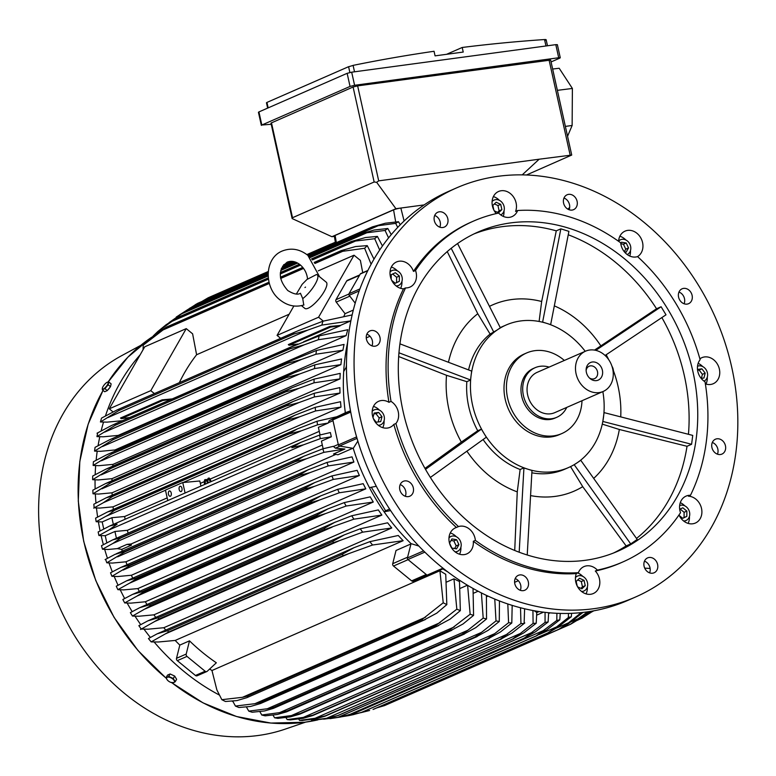 <?xml version="1.0" encoding="UTF-8"?>
<svg xmlns="http://www.w3.org/2000/svg" width="776" height="776" viewBox="0 0 776 776"><rect width="100%" height="100%" fill="white"/><g stroke="black" fill="none" stroke-linecap="round" stroke-linejoin="round"><path stroke-width="1.16" d="M300.487 293.25C297.751 295.025 293.512 294.114 287.76 290.515C278.089 279.37 277.895 269.912 287.168 262.152C291.407 260.493 295.724 261.366 300.147 264.791C304.473 268.506 306.947 273.288 307.577 279.156L316.53 274.51A16.917 4.957 129.3 0 1 317.229 274.83A16.917 4.957 129.3 0 1 314.59 285.141A16.917 4.957 129.3 0 1 302.747 298.624L300.438 293.28M303.755 305.017L302.747 298.624M317.229 274.83L326.25 282.202A16.917 4.957 129.3 0 1 322.001 294.967A16.917 4.957 129.3 0 1 308.15 308.227A16.917 4.957 129.3 0 1 304.832 308.392L301.476 305.647M293.861 305.996L277.061 335.397L280.65 338.336M362.731 272.696L360.384 260.406L354.021 255.207L318.567 317.229L277.061 335.397M354.021 255.207L318.267 270.853M154.385 393.587L150.796 390.648L186.25 328.626L192.613 333.825L196.6 354.739A191.478 158.886 66.4 0 0 179.324 382.675M196.6 354.739L289.157 314.231M186.25 328.626L144.743 346.785L109.28 408.816L113.024 411.881M150.796 390.648L109.28 408.816M318.567 317.229L323.32 321.118M359.734 274.927L347.367 280.349A2.027 1.688 66.4 0 0 346.678 280.98L335.979 299.691A2.027 1.688 66.4 0 0 336.241 302.097L345.039 313.688A191.478 158.886 66.4 0 0 343.787 316.598M353.293 310.08L345.039 313.688M355.185 303.154L349.181 295.307L359.152 290.951M367.873 270.446L360.733 273.569A1.358 1.125 66.4 0 0 360.277 273.996L349.006 293.706A1.358 1.125 66.4 0 0 349.181 295.307M347.629 342.361A191.478 158.886 66.4 0 0 347.105 344.893L347.444 344.282M347.386 344.98L347.105 344.893A191.478 158.886 66.4 0 0 343.69 371.529A191.478 158.886 66.4 0 0 345.339 412.745L350.5 410.805M369.997 336.27L366.262 337.899M346.164 367.329L346.445 365.089M346.445 366.873L343.69 371.529M678.971 292.057A8.119 6.742 -113.6 0 1 683.307 295.724A8.119 6.742 -113.6 0 1 684.102 303.765M644.478 561.155A8.119 6.742 -113.6 0 1 649.599 572.872M400.193 484.573A8.119 6.742 -113.6 0 1 404.529 488.24A8.119 6.742 -113.6 0 1 405.315 496.281M434.686 215.466A8.119 6.742 -113.6 0 1 439.817 227.184M635.466 597.054L627.852 600.391A223.284 185.28 -113.6 0 1 352.527 420.902A223.284 185.28 -113.6 0 1 448.829 191.284L456.433 187.947A223.284 185.28 -113.6 0 1 731.768 367.436A223.284 185.28 -113.6 0 1 635.466 597.054A223.284 185.28 -113.6 0 1 360.132 417.566A223.284 185.28 -113.6 0 1 456.433 187.947M563.977 198.025A8.119 6.742 -113.6 0 1 569.099 209.743M366.844 334.155A8.119 6.742 -113.6 0 1 372.509 343.846A8.119 6.742 -113.6 0 1 371.976 345.873M515.186 578.595A8.119 6.742 -113.6 0 1 520.318 590.313M712.319 442.465A8.119 6.742 -113.6 0 1 717.984 452.156A8.119 6.742 -113.6 0 1 717.441 454.183M679.766 300.099A8.119 6.742 -113.6 0 1 682.085 288.808A8.119 6.742 -113.6 0 1 690.921 292.397A8.119 6.742 -113.6 0 1 688.593 303.688A8.119 6.742 -113.6 0 1 679.766 300.099M646.65 558.429A8.119 6.742 -113.6 0 1 647.591 557.905A8.119 6.742 -113.6 0 1 656.738 562.057A8.119 6.742 -113.6 0 1 655.041 572.261A8.119 6.742 -113.6 0 1 654.1 572.785A8.119 6.742 -113.6 0 1 644.953 568.633A8.119 6.742 -113.6 0 1 646.65 558.429M412.134 484.913A8.119 6.742 -113.6 0 1 409.815 496.204A8.119 6.742 -113.6 0 1 400.988 492.615A8.119 6.742 -113.6 0 1 403.307 481.324A8.119 6.742 -113.6 0 1 412.134 484.913M445.249 226.573A8.119 6.742 -113.6 0 1 444.308 227.096A8.119 6.742 -113.6 0 1 435.161 222.945A8.119 6.742 -113.6 0 1 436.859 212.75A8.119 6.742 -113.6 0 1 437.8 212.226A8.119 6.742 -113.6 0 1 446.947 216.378A8.119 6.742 -113.6 0 1 445.249 226.573M569.371 209.83A8.119 6.742 -113.6 0 1 563.473 202.497A8.119 6.742 -113.6 0 1 567.091 194.786A8.119 6.742 -113.6 0 1 571.32 194.611A8.119 6.742 -113.6 0 1 577.218 201.944A8.119 6.742 -113.6 0 1 573.6 209.656A8.119 6.742 -113.6 0 1 569.371 209.83M380.124 340.519A8.119 6.742 -113.6 0 1 376.467 345.786A8.119 6.742 -113.6 0 1 369.201 344.137A8.119 6.742 -113.6 0 1 366.301 336.183A8.119 6.742 -113.6 0 1 369.958 330.915A8.119 6.742 -113.6 0 1 377.223 332.555A8.119 6.742 -113.6 0 1 380.124 340.519M522.529 575.171A8.119 6.742 -113.6 0 1 528.437 582.504A8.119 6.742 -113.6 0 1 524.809 590.226A8.119 6.742 -113.6 0 1 520.58 590.4A8.119 6.742 -113.6 0 1 514.682 583.067A8.119 6.742 -113.6 0 1 518.3 575.346A8.119 6.742 -113.6 0 1 522.529 575.171M711.776 444.493A8.119 6.742 -113.6 0 1 715.433 439.216A8.119 6.742 -113.6 0 1 722.698 440.865A8.119 6.742 -113.6 0 1 725.599 448.819A8.119 6.742 -113.6 0 1 721.942 454.096A8.119 6.742 -113.6 0 1 714.677 452.447A8.119 6.742 -113.6 0 1 711.776 444.493M618.569 241.287A14.21 11.795 -113.6 0 1 625.049 231.132A14.21 11.795 -113.6 0 1 636.95 233.295A14.21 11.795 -113.6 0 1 637.455 256.652M699.894 358.832A14.21 11.795 -113.6 0 1 701.853 357.688A14.21 11.795 -113.6 0 1 719.381 369.114A14.21 11.795 -113.6 0 1 713.251 383.722A14.21 11.795 -113.6 0 1 705.365 383.868M622.624 562.057L620.548 562.969A186.065 154.395 -113.6 0 1 595.308 571.029A14.21 11.795 -113.6 0 1 593.33 593.524A14.21 11.795 -113.6 0 1 590.682 594.27A14.21 11.795 -113.6 0 1 578.44 588.121A14.21 11.795 -113.6 0 1 576.316 573.59L578.392 572.678A14.21 11.795 -113.6 0 1 584.008 566.587A14.21 11.795 -113.6 0 1 586.656 565.85A14.21 11.795 -113.6 0 1 597.384 570.117A186.065 154.395 -113.6 0 0 622.624 562.057A186.065 154.395 -113.6 0 0 680.513 512.713A14.21 11.795 -113.6 0 1 681.25 500.52A14.21 11.795 -113.6 0 1 686.071 496.106A14.21 11.795 -113.6 0 1 690.485 495.282L688.409 496.184A14.21 11.795 -113.6 0 1 699.962 504.196A14.21 11.795 -113.6 0 1 700.214 518.63A14.21 11.795 -113.6 0 1 695.393 523.043A14.21 11.795 -113.6 0 1 678.99 514.973M576.316 573.59A186.065 154.395 -113.6 0 1 473.292 541.289A14.21 11.795 -113.6 0 1 466.851 553.88A14.21 11.795 -113.6 0 1 454.949 551.717A14.21 11.795 -113.6 0 1 448.945 538.641A14.21 11.795 -113.6 0 1 455.454 527.845A14.21 11.795 -113.6 0 1 456.404 527.486A186.065 154.395 -113.6 0 1 393.849 424.394A14.21 11.795 -113.6 0 1 390.047 427.324A14.21 11.795 -113.6 0 1 372.529 415.897A14.21 11.795 -113.6 0 1 378.649 401.289A14.21 11.795 -113.6 0 1 388.951 402.308A186.065 154.395 -113.6 0 1 403.491 288.817A14.21 11.795 -113.6 0 1 391.938 280.805A14.21 11.795 -113.6 0 1 391.686 266.381A14.21 11.795 -113.6 0 1 396.517 261.958A14.21 11.795 -113.6 0 1 413.462 271.387A186.065 154.395 -113.6 0 1 471.352 222.043L473.428 221.131A186.065 154.395 -113.6 0 1 498.667 213.07A14.21 11.795 -113.6 0 0 509.395 217.348A14.21 11.795 -113.6 0 0 512.044 216.611A14.21 11.795 -113.6 0 0 517.66 210.509A186.065 154.395 -113.6 0 1 620.684 242.81A14.21 11.795 -113.6 0 0 626.62 254.091A14.21 11.795 -113.6 0 0 637.571 256.613A186.065 154.395 -113.6 0 1 700.127 359.705A14.21 11.795 -113.6 0 0 697.808 371.394A14.21 11.795 -113.6 0 0 705.025 381.792A186.065 154.395 -113.6 0 1 690.485 495.282M496.252 213.604A14.21 11.795 -113.6 0 1 498.57 191.478A14.21 11.795 -113.6 0 1 501.218 190.741A14.21 11.795 -113.6 0 1 513.46 196.891A14.21 11.795 -113.6 0 1 515.584 211.421L517.66 210.509M625.844 239.978A14.21 11.795 66.4 0 0 624.496 238.746A14.21 11.795 66.4 0 0 619.869 236.234M702.649 366.534A14.21 11.795 66.4 0 0 698.148 363.343M688.118 523.393A14.21 11.795 66.4 0 0 689.428 516.457M684.781 505.865A14.21 11.795 66.4 0 0 680.29 502.664M586.055 593.873A14.21 11.795 66.4 0 0 587.364 586.937M582.727 576.345A14.21 11.795 66.4 0 0 577.771 572.96M597.384 570.117L595.308 571.029M459.576 554.219A14.21 11.795 66.4 0 0 460.886 547.293M456.249 536.691A14.21 11.795 66.4 0 0 454.901 535.45A14.21 11.795 66.4 0 0 450.274 532.947M456.404 527.486L458.48 526.574A14.21 11.795 -113.6 0 1 469.431 529.096A14.21 11.795 -113.6 0 1 475.368 540.387L473.292 541.289M382.772 427.663A14.21 11.795 66.4 0 0 384.081 420.738M388.951 402.308L391.026 401.396A14.21 11.795 -113.6 0 1 398.253 411.804A14.21 11.795 -113.6 0 1 395.925 423.492L393.849 424.394M413.462 271.387L415.538 270.475A14.21 11.795 -113.6 0 1 414.801 282.668A14.21 11.795 -113.6 0 1 409.98 287.091A14.21 11.795 -113.6 0 1 405.567 287.915L403.491 288.817M503.294 216.397A14.21 11.795 66.4 0 0 504.002 210.926M499.366 200.334A14.21 11.795 66.4 0 0 493.39 196.59M500.733 214.904A8.119 6.742 66.4 0 0 503.837 205.63A8.119 6.742 66.4 0 0 495.612 199.665A8.119 6.742 66.4 0 0 494.099 200.082A8.119 6.742 66.4 0 0 492.091 201.556M493.846 210.034L492.828 205.407L496.174 202.226L500.704 204.35L501.878 209.636L498.522 212.818L494.273 210.839M497.532 212.352L499.113 210.849L497.94 205.553L494.409 203.904M501.878 209.636L499.113 210.849M500.704 204.35L497.94 205.553M400.639 288.342A14.21 11.795 66.4 0 0 401.939 281.407M397.302 270.814A14.21 11.795 66.4 0 0 391.327 267.07M396.109 285.917A8.119 6.742 66.4 0 0 398.544 285.442A8.119 6.742 66.4 0 0 401.299 282.92A8.119 6.742 66.4 0 0 400.338 273.375A8.119 6.742 66.4 0 0 392.035 270.562A8.119 6.742 66.4 0 0 390.037 272.036M391.201 279.224L391.24 274.694L395.333 272.735L399.378 276.043L399.339 281.319L395.246 283.279L391.735 280.408M395.159 283.201L396.575 282.522L396.614 277.255L392.656 274.015M399.339 281.319L396.575 282.522M399.378 276.043L396.614 277.255M379.445 410.135A14.21 11.795 66.4 0 0 373.469 406.391M378.251 425.238A8.119 6.742 66.4 0 0 380.686 424.773A8.119 6.742 66.4 0 0 384.188 416.421A8.119 6.742 66.4 0 0 374.178 409.893A8.119 6.742 66.4 0 0 372.17 411.358M372.984 417.546L374.139 413.055L378.688 412.434L381.976 416.712L380.725 421.61L376.166 422.222L373.343 418.555M378.174 421.95L379.212 417.925L375.923 413.647L373.916 413.918M381.976 416.712L379.212 417.925M378.688 412.434L375.923 413.647M455.056 551.794A8.119 6.742 66.4 0 0 457.491 551.329A8.119 6.742 66.4 0 0 461.206 545.15A8.119 6.742 66.4 0 0 457.782 537.681A8.119 6.742 66.4 0 0 450.982 536.449A8.119 6.742 66.4 0 0 448.974 537.913M458.936 544.665L456.55 548.845L451.845 548.06L449.537 543.113L451.923 538.932L456.618 539.708L458.936 544.665L456.172 545.877L453.853 540.92L451.05 540.455M456.618 539.708L453.853 540.92M454.649 548.525L456.172 545.877M581.534 591.448A8.119 6.742 66.4 0 0 582.456 591.399A8.119 6.742 66.4 0 0 583.969 590.972A8.119 6.742 66.4 0 0 587.219 581.719A8.119 6.742 66.4 0 0 578.974 575.676A8.119 6.742 66.4 0 0 577.46 576.102A8.119 6.742 66.4 0 0 575.452 577.567M577.208 586.045L576.18 581.418L579.536 578.246L584.066 580.361L585.24 585.657L581.884 588.829L577.635 586.85M584.066 580.361L581.302 581.573L577.771 579.924M580.885 588.363L582.475 586.86L581.302 581.573M585.24 585.657L582.475 586.86M683.588 520.968A8.119 6.742 66.4 0 0 686.033 520.492A8.119 6.742 66.4 0 0 688.787 517.97A8.119 6.742 66.4 0 0 687.875 508.493A8.119 6.742 66.4 0 0 679.65 505.564M679.689 509.289L682.822 507.785L686.867 511.093L686.818 516.37L682.735 518.329L679.213 515.458M682.637 518.261L684.054 517.582L684.102 512.305L680.145 509.066M686.818 516.37L684.054 517.582M686.867 511.093L684.102 512.305M705.985 384.062A14.21 11.795 66.4 0 0 707.285 377.136M704.016 381.113A8.119 6.742 66.4 0 0 707.392 372.82A8.119 6.742 66.4 0 0 697.508 366.243M697.488 369.434L701.892 368.842L705.19 373.12L703.929 378.009L701.174 378.378M701.378 378.358L702.416 374.333L699.127 370.055L697.595 370.259M705.19 373.12L702.416 374.333M701.892 368.842L699.127 370.055M629.773 256.051A14.21 11.795 66.4 0 0 630.481 250.58M627.212 254.557A8.119 6.742 66.4 0 0 630.81 248.359A8.119 6.742 66.4 0 0 627.377 240.977A8.119 6.742 66.4 0 0 620.577 239.736A8.119 6.742 66.4 0 0 618.569 241.21M620.761 243.538L621.518 242.219L626.222 242.995L628.531 247.951L626.145 252.132L624.379 251.841M624.292 251.734L625.766 249.164L623.448 244.207L620.8 243.771M628.531 247.951L625.766 249.164M626.222 242.995L623.448 244.207M415.538 270.475A186.065 154.395 -113.6 0 1 473.428 221.131M391.026 401.396A186.065 154.395 -113.6 0 1 405.567 287.915M458.48 526.574A186.065 154.395 -113.6 0 1 395.925 423.492M578.392 572.678A186.065 154.395 -113.6 0 1 475.368 540.387M403.035 411.154A174.231 144.569 -113.6 0 1 478.181 231.985A174.231 144.569 -113.6 0 1 693.017 372.034A174.231 144.569 -113.6 0 1 617.871 551.212A174.231 144.569 -113.6 0 1 403.035 411.154M602.855 391.608A77.813 64.563 -113.6 0 1 603.515 417.051A77.813 64.563 -113.6 0 1 577.509 462.545L580.768 460.294L637.212 539.427L630.713 543.928L626.125 545.926A174.231 144.569 -113.6 0 1 613.515 553.016M602.816 421.475L604.087 412.609L692.735 435.404L691.6 444.279L687.022 446.287A174.231 144.569 -113.6 0 1 636.514 538.447M661.86 317.588A174.231 144.569 -113.6 0 1 684.374 375.817A174.231 144.569 -113.6 0 1 688.448 434.298M613.418 370.695A101.656 84.351 -113.6 0 1 618.094 386.545A101.656 84.351 -113.6 0 1 620.732 416.887M424.976 468.394L461.322 442.077A101.656 84.351 -113.6 0 1 448.906 409.369A101.656 84.351 -113.6 0 1 446.52 375.303L398.67 356.524M574.133 464.698L577.509 462.545A77.813 64.563 -113.6 0 1 568.498 467.569A77.813 64.563 -113.6 0 1 554.006 471.624A77.813 64.563 -113.6 0 1 527.952 469.228A77.813 64.563 -113.6 0 1 483.865 433.183A77.813 64.563 -113.6 0 1 472.545 405.024A77.813 64.563 -113.6 0 1 471.09 375.526L470.586 380.027L466.832 381.676L446.52 375.303M461.322 442.077L477.715 430.748L481.469 429.109L483.865 433.183L481.421 429.157L425.51 469.344M466.832 381.676A77.813 64.563 66.4 0 0 468.743 406.692A77.813 64.563 66.4 0 0 477.715 430.748M398.942 352.779L470.518 379.968L471.09 375.526A77.813 64.563 -113.6 0 1 497.096 330.033A77.813 64.563 -113.6 0 1 506.107 325.008A77.813 64.563 -113.6 0 1 520.599 320.954A77.813 64.563 -113.6 0 1 546.653 323.35A77.813 64.563 -113.6 0 1 585.23 351.315M581.99 400.736A43.98 36.491 -113.6 0 1 561.853 433.551L559.428 434.608A43.98 36.491 -113.6 0 1 551.241 436.898A43.98 36.491 -113.6 0 1 505.195 399.262A43.98 36.491 -113.6 0 1 524.169 354.031L526.594 352.973A43.98 36.491 -113.6 0 1 564.356 360.442M561.853 433.551A43.98 36.491 -113.6 0 1 507.62 398.195A43.98 36.491 -113.6 0 1 526.594 352.973M535.101 367.708L533.374 368.464A27.063 22.455 66.4 0 0 522.529 399.32A27.063 22.455 66.4 0 0 550.029 419.467A27.063 22.455 66.4 0 0 555.073 418.051L556.799 417.294A27.063 22.455 -113.6 0 1 551.755 418.71A27.063 22.455 -113.6 0 1 524.256 398.563A27.063 22.455 -113.6 0 1 535.101 367.708A27.063 22.455 -113.6 0 1 540.144 366.301A27.063 22.455 -113.6 0 1 549.127 367.106M566.761 407.4A27.063 22.455 -113.6 0 1 556.799 417.294M603.195 391.453L554.762 412.648A21.99 18.246 -113.6 0 1 550.669 413.792A21.99 18.246 -113.6 0 1 528.32 397.428A21.99 18.246 -113.6 0 1 537.137 372.354L585.56 351.169A21.99 18.246 -113.6 0 1 589.663 350.024A21.99 18.246 -113.6 0 1 612.012 366.388A21.99 18.246 -113.6 0 1 603.195 391.453A21.99 18.246 -113.6 0 1 599.101 392.598A21.99 18.246 -113.6 0 1 576.752 376.234A21.99 18.246 -113.6 0 1 585.56 351.169M596.443 380.609A9.613 7.973 -113.6 0 1 590.09 378.572A9.613 7.973 -113.6 0 1 586.132 369.541A9.613 7.973 -113.6 0 1 592.321 362.004A9.613 7.973 -113.6 0 1 602.38 370.23A9.613 7.973 -113.6 0 1 596.443 380.609M586.132 370.433A6.771 5.616 -113.6 0 1 589.149 366.214A6.771 5.616 -113.6 0 1 590.41 365.865A6.771 5.616 -113.6 0 1 597.287 370.899A6.771 5.616 -113.6 0 1 594.571 378.61A6.771 5.616 -113.6 0 1 593.32 378.96A6.771 5.616 -113.6 0 1 589.43 377.97M611.973 366.282A6.092 3.308 82.3 0 1 613.205 369.298A6.092 3.308 82.3 0 1 613.273 373.625M483.099 439.536A77.813 64.563 66.4 0 0 520.133 469.499L523.887 467.85L527.952 469.228L523.926 467.967L519.183 552.202M483.865 433.183L486.319 437.218L483.865 433.183M514.721 550.446L517.262 491.877L520.133 469.499M517.262 491.877A101.656 84.351 -113.6 0 1 466.91 451.176M527.952 469.228L531.987 470.489L527.952 469.228M531.851 472.807A77.813 64.563 66.4 0 0 564.695 469.238L568.498 467.569M626.125 545.926L582.718 486.668L570.554 466.618M582.718 486.668A101.656 84.351 -113.6 0 1 530.571 495.592M687.022 446.287L619.335 429.487L602.273 424.132M619.335 429.487A101.656 84.351 -113.6 0 1 593.688 478.414M606.182 354.748A101.656 84.351 -113.6 0 1 608.743 359.734M594.503 350.102L656.535 308.761L661.113 306.753L666.002 314.813L605.086 355.476M554.345 305.87A101.656 84.351 -113.6 0 1 600.779 345.766M550.63 324.727L568.915 231.374L560.854 228.842L542.618 322.079L550.679 324.61M500.345 327.782L497.096 330.033L500.345 327.782L457.568 243.528M506.107 325.008L502.305 326.667A77.813 64.563 66.4 0 0 500.258 327.618M539.107 321.468L541.667 301.505L556.276 230.85L560.854 228.842M489.472 306.365A101.656 84.351 -113.6 0 1 541.667 301.505M471.653 371.093L471.09 375.526L471.653 371.093L399.931 343.846M451.195 248.281L493.837 332.274L497.096 330.033L490.112 334.068A77.813 64.563 66.4 0 0 468.568 369.919M490.112 334.068L477.774 313.737L447.238 251.579M448.46 362.276A101.656 84.351 -113.6 0 1 477.774 313.737M430.379 477.434L486.319 437.218M527.224 554.966L531.987 470.489M574.259 464.795L630.713 543.928M602.952 421.484L691.6 444.279M661.113 306.753L595.784 350.354M568.255 234.788A174.231 144.569 -113.6 0 1 656.535 308.761M473.894 233.954A174.231 144.569 -113.6 0 1 556.276 230.85M567.848 209.151L569.671 207.444M357.843 441.088L353.235 448.353A191.478 158.886 66.4 0 0 369.425 487.609L376.321 486.271M389.61 509.027L385.604 510.773L371.345 487.279M390.609 510.55L384.11 511.811L385.604 510.773M518.339 580.7L514.604 582.34M650.123 568.459L644.71 568.129M522.19 174.901L539.174 159.206L571.718 155.054L526.419 175.017M567.557 136.295L572.135 125.469L572.387 88.454L559.186 68.249L552.638 69.025M572.387 88.454L557.372 90.346M572.135 125.469L565.365 126.41M271.231 124.276L261.832 125.023L350.044 86.427L354.593 85.282L558.701 57.754L560.272 57.773L559.787 58.132L551.067 61.944M571.718 155.054L550.659 60.072L357.639 85.874L353.09 87.009L270.97 123.083L292.135 218.56L292.513 217.716L374.148 181.991L376.67 182.321L395.915 208.715L331.915 236.719L292.135 218.56M560.272 57.773L557.372 44.678L555.8 44.649L351.683 72.187L347.144 73.322L258.932 111.919L258.437 112.278L261.347 125.373M545.965 45.978L544.539 39.547A2029.841 1684.357 66.4 0 0 462.205 47.472L463.224 52.06L435.074 55.862L434.056 51.274A2029.841 1684.357 66.4 0 0 353.09 65.378L354.516 71.799M462.205 47.472L446.607 54.301M545.276 40.265C546.721 39.654 546.285 39.43 543.957 39.605M353.594 65.281L348.308 66.833M349.879 72.507L348.589 66.697L266.954 102.422L266.459 102.742L267.642 108.106M376.67 182.321L378.698 180.856L539.174 159.206M331.915 236.719L334.388 236.389M335.494 243.014L334.33 236.011A5.413 0.698 -12.5 0 1 335.106 235.448L393.568 209.869A5.413 0.698 -12.5 0 1 400.843 208.046L395.915 208.715M404.102 220.985L400.843 208.046L424.123 204.912M353.235 448.353L339.481 446.045L357.028 438.362M345.339 412.745L333.379 418.526A1.358 1.125 66.4 0 0 332.826 419.903L338.365 444.89A1.358 1.125 66.4 0 0 339.481 446.045M352.77 448.276L337.938 454.765L333.525 453.999L344.884 449.032L335.339 448.159L333.37 446.336L322.884 448.809A216.514 179.663 -113.6 0 0 323.873 452.34L306.471 458.742L112.83 543.472L102.481 549.224L107.98 549.486L117.322 548.613L127.012 544.374L131.066 543.995L335.814 454.397M320.081 434.958L318.383 427.334L328.2 423.036L329.237 420.65L333.03 418.827M336.803 416.751L339.471 415.587M328.2 423.036L317.568 424.841A216.514 179.663 -113.6 0 1 316.986 421.261L337.24 416.663M317.568 424.841L301.33 430.806L289.128 433.92A222.266 184.436 -113.6 0 1 289.089 433.706L297.489 428.847L316.986 421.261M114.402 510.162A222.266 184.436 66.4 0 0 114.431 510.365L108.524 514.837L96.175 521.724A216.514 179.663 66.4 0 1 95.593 518.145L107.534 511.966L114.402 510.162L289.089 433.706M289.128 433.92L114.431 510.365M182.418 479.248A1.688 1.406 66.4 0 0 182.05 479.364L107.534 511.966M164.754 486.93L182.05 479.364M167.781 500.578L165.453 490.083L182.748 482.517A1.688 1.406 66.4 0 0 183.136 482.526L199.801 480.975L200.935 486.077M301.33 430.806L183.136 482.526M165.492 490.248L105.769 516.389M182.748 482.517L185.076 493.012M171.224 493.012A2.706 1.474 82.3 0 1 170.206 496.3A2.706 1.474 82.3 0 1 168.46 494.225A2.706 1.474 82.3 0 1 169.478 490.936A2.706 1.474 82.3 0 1 171.224 493.012M181.953 488.317A2.706 1.474 82.3 0 1 180.924 491.606A2.706 1.474 82.3 0 1 179.178 489.53A2.706 1.474 82.3 0 1 180.207 486.242A2.706 1.474 82.3 0 1 181.953 488.317M320.333 438.644L303.542 444.813L291.795 447.733L300.69 442.417L319.547 435.094L330.382 432.533L331.323 436.781L320.333 438.644A216.514 179.663 -113.6 0 1 319.935 436.869A216.514 179.663 -113.6 0 1 319.547 435.094M98.94 535.527A216.514 179.663 66.4 0 1 98.542 533.752A216.514 179.663 66.4 0 1 98.154 531.977L109.668 526.012L117.108 524.178L108.902 529.989L98.94 535.527L105.235 535.712L114.926 531.473L127.409 530.309A191.478 158.886 66.4 0 0 128.098 533.151M303.542 444.813L108.902 529.989M323.136 448.751L321.439 441.098L331.323 436.781M113.354 524.401L111.87 517.699L124.635 516.515A191.478 158.886 66.4 0 0 125.111 519.251M124.635 516.515L167.179 497.891M200.334 483.38L204.36 481.624M205.339 481.198L206.785 480.567M207.658 480.179L209.161 479.519M210.044 479.141L319.275 431.34M127.409 530.309L322.312 445.026M116.429 538.263L114.926 531.473M344.884 449.032L323.873 452.34M306.51 458.723L295.278 461.642A222.266 184.436 -113.6 0 1 295.22 461.439L303.862 456.24L322.884 448.809M295.22 461.439L120.532 537.884A222.266 184.436 66.4 0 0 120.59 538.088L112.83 543.472M295.278 461.642L120.59 538.088M102.481 549.224A216.514 179.663 66.4 0 1 101.491 545.693L112.598 539.931L120.532 537.884M369.425 487.609A191.478 158.886 66.4 0 0 384.11 511.811A191.478 158.886 66.4 0 0 411.057 543.637L418.894 546.062M442.863 568.915A191.478 158.886 66.4 0 0 448.218 572.203M411.057 543.637L407.41 557.963A1.358 1.125 66.4 0 0 407.933 559.525L427.033 575.142A1.358 1.125 66.4 0 0 428.168 575.346L443.562 568.614M410.989 543.928L396.022 550.475L392.714 563.696A2.027 1.688 66.4 0 0 393.51 566.034L411.639 580.865A2.027 1.688 66.4 0 0 413.346 581.175L427.072 575.162M311.263 719.575L311.709 720.293L326.618 718.275L520.25 633.536L533.102 623.409A216.514 179.663 -113.6 0 0 536.206 623.235L536.769 612.633L534.761 610.828M533.102 623.409L532.928 610.499M536.206 623.235L524.033 632.731L512.548 639.123A222.266 184.436 -113.6 0 1 512.364 639.133L520.298 633.507M326.618 718.275L337.676 715.588L512.364 639.133M337.676 715.588A222.266 184.436 66.4 0 0 337.861 715.569L328.461 718.314L313.844 720.177A216.514 179.663 66.4 0 1 311.709 720.293M512.548 639.123L337.861 715.569M543.549 612.148L536.72 615.135M550.155 612.836L548.632 613.506M548.651 612.7L548.118 621.974A216.514 179.663 -113.6 0 1 546.585 622.187A216.514 179.663 -113.6 0 1 545.062 622.381L545.062 612.322M548.118 621.974L535.498 631.78L524.469 637.969L545.062 622.381M532.675 632.159L338.035 717.334L349.695 714.502L525.187 637.707M323.611 719.177L338.035 717.334M349.782 714.415L340.848 716.956L329.994 718.673M560.262 613.399L559.816 619.811A216.514 179.663 -113.6 0 1 556.809 620.451L556.906 613.283M546.75 629.937L536.381 635.893A222.266 184.436 -113.6 0 1 536.197 635.932L556.809 620.451M559.816 619.811L546.721 629.966M536.197 635.932L361.509 712.387A222.266 184.436 66.4 0 0 361.684 712.349L536.691 635.767L361.645 712.378L353.08 714.696M544.868 629.918L349.297 715.501L361.509 712.387M341.983 716.714L349.297 715.501M379.668 250.008L374.701 238.707A216.514 179.663 -113.6 0 1 377.388 236.418L382.461 245.963M374.701 238.707L355.534 241.035L350.345 242.316A222.266 184.436 -113.6 0 1 351.334 241.501L365.506 237.524L377.388 236.418M350.345 242.316L311.777 259.194M299.74 264.47L280.349 272.948M268.302 278.225L175.657 318.761L157.819 331.517L153.289 335.901M351.334 241.501L311.535 258.912M299.41 264.218L280.388 272.551M268.263 277.856L176.637 317.947A222.266 184.436 66.4 0 0 175.657 318.761M157.819 331.517L166.006 324.824L176.637 317.947M355.534 241.035L312.379 259.921M300.525 265.111L280.281 273.967M268.428 279.156L170.351 322.069M388.563 237.863L385.061 230.443A216.514 179.663 -113.6 0 1 387.806 228.493L391.25 234.594M385.061 230.443L366.854 232.761L360.869 234.245A222.266 184.436 -113.6 0 1 361.761 233.615L374.061 230.036L387.806 228.493M360.869 234.245L309.43 256.749M296.384 262.463L281.145 269.126M268.098 274.84L186.172 310.691L169.11 322.564M361.761 233.615L309.265 256.594M296.122 262.346L281.242 268.855M268.098 274.607L187.064 310.06A222.266 184.436 66.4 0 0 186.172 310.691M176.239 317.074L187.064 310.06M366.854 232.761L310.245 257.535M297.606 263.064L280.767 270.436M268.127 275.965L179.886 314.581M397.71 227.378L395.682 223.362A216.514 179.663 -113.6 0 1 398.476 221.713L400.28 224.72M308.732 256.099L378.339 225.641L371.655 227.31A222.266 184.436 -113.6 0 1 372.441 226.854L385.371 223.226L398.476 221.713M395.77 223.362L377.97 225.729M371.655 227.31L307.742 255.275M293.444 261.531L282.454 266.343M268.156 272.599L196.968 303.755L186.676 310.284M372.441 226.854L307.655 255.197M293.27 261.502L282.551 266.187M268.166 272.483L197.744 303.3A222.266 184.436 66.4 0 0 196.968 303.755M195.164 304.793L197.744 303.3M295.239 262.007L281.591 267.972M268.098 273.88L189.761 308.159M329.849 245.488A1.688 1.406 -113.6 0 1 330.285 244.372A222.266 184.436 -113.6 0 1 330.935 244.052A1.688 1.406 -113.6 0 1 332.138 244.489M330.935 244.052L306.869 254.586M291.485 261.318L283.638 264.761M208.007 297.877L268.244 271.513L208.657 297.567A222.266 184.436 66.4 0 0 208.007 297.877L201.886 301.486M330.285 244.372L306.889 254.606M291.543 261.328L283.599 264.8M335.358 242.209L331.158 244.042M371.112 264.199L364.633 248.281A216.514 179.663 -113.6 0 1 367.252 245.623L373.983 259.106M364.633 248.281L340.121 251.657A222.266 184.436 -113.6 0 1 341.168 250.619L355.544 246.555L367.252 245.623M340.121 251.657L314.513 262.86M303.125 267.846L280.524 277.73M269.146 282.716L165.434 328.102L143.24 345.165L143.065 349.714M341.168 250.619L314.212 262.414M302.785 267.419L280.446 277.197M269.01 282.192L166.481 327.065A222.266 184.436 66.4 0 0 165.434 328.102M143.24 345.165A216.514 179.663 66.4 0 1 145.859 342.507L155.656 334.029L166.481 327.065M344.36 250.59L314.901 263.491M303.571 268.438L280.66 278.468M269.34 283.424L161.204 330.751M329.819 326.434L330.586 327.065L289.079 345.223L288.313 344.602L329.819 326.434L340.325 325.454L350.704 320.915L321.827 325.095L307.791 330.101L293.415 334.165L118.728 410.611L100.434 421.979A216.514 179.663 66.4 0 1 101.549 418.099L117.312 409.815L298.702 330.489L322.942 321.215L352.129 314.92M293.415 334.165A222.266 184.436 -113.6 0 1 293.842 332.623M119.155 409.068A222.266 184.436 66.4 0 0 118.728 410.611M307.791 330.101L107.893 417.575M321.827 325.095A216.514 179.663 -113.6 0 1 322.942 321.215M350.704 320.915A191.478 158.886 -113.6 0 1 351.024 320.032M100.434 421.979L107.059 422.134L122.443 420.699M162.048 399.853L162.814 400.484L121.308 418.642L120.532 418.022L162.048 399.853L172.253 398.903M121.308 418.642L129.737 417.507M162.814 400.484L171.254 399.339M289.079 345.223L297.877 344.04M330.586 327.065L340.208 325.765L303.571 341.799M113.053 506.844L341.013 407.08L315.589 410.94L299.846 416.712L287.217 420.01A222.266 184.436 -113.6 0 1 287.168 419.583L294.996 415.189L106.205 497.804L93.818 504.216A216.514 179.663 66.4 0 0 94.197 507.824L99.677 508.086L113.053 506.844A191.478 158.886 66.4 0 0 113.335 509.434M290.001 348.793L115.314 425.248L96.942 436.607L103.218 436.801L118.165 435.414L346.135 335.649A191.478 158.886 -113.6 0 1 347.813 329.693L319.14 335.911A216.514 179.663 -113.6 0 0 318.335 339.723L304.182 344.816L290.001 348.793A222.266 184.436 -113.6 0 1 290.282 347.405L319.14 335.911M118.165 435.414A191.478 158.886 66.4 0 0 117.991 436.102M287.644 363.284L112.957 439.73L94.546 451.099L100.55 451.312L114.964 449.973L342.924 350.219A191.478 158.886 -113.6 0 1 344.049 344.428L316.462 350.451A216.514 179.663 -113.6 0 0 315.939 354.215L301.583 359.404L287.644 363.284A222.266 184.436 -113.6 0 1 287.809 362.062L316.462 350.451M114.964 449.973A191.478 158.886 66.4 0 0 114.732 451.273M286.247 377.64L111.56 454.086L93.139 465.454L98.94 465.687L112.947 464.387L340.906 364.633A191.478 158.886 -113.6 0 1 341.566 358.978L314.804 364.856A216.514 179.663 -113.6 0 0 314.532 368.571L299.924 373.877L286.247 377.64A222.266 184.436 -113.6 0 1 286.325 376.602L294.24 372.771M112.947 464.387A191.478 158.886 66.4 0 0 112.772 466.153M285.743 391.87L111.055 468.326L92.645 479.694L98.3 479.937L112.006 478.666L339.966 378.901A191.478 158.886 -113.6 0 1 340.218 373.372L314.076 379.134A216.514 179.663 -113.6 0 0 314.037 382.81L299.109 388.252L285.743 391.87A222.266 184.436 -113.6 0 1 285.752 391.036L292.203 387.631L314.076 379.134M112.006 478.666A191.478 158.886 66.4 0 0 111.957 480.78M286.082 405.993L111.385 482.449L93.013 493.808L98.562 494.07L112.054 492.808L340.024 393.054A191.478 158.886 -113.6 0 1 339.888 387.612L314.231 393.286A216.514 179.663 -113.6 0 0 314.406 396.934L299.09 402.521L286.082 405.993A222.266 184.436 -113.6 0 1 286.043 405.363L293.231 401.444L314.231 393.286M112.054 492.808A191.478 158.886 66.4 0 0 112.161 495.195M341.013 407.08A191.478 158.886 -113.6 0 1 340.528 401.716L315.201 407.332A216.514 179.663 -113.6 0 0 315.589 410.94M294.996 415.189L315.201 407.332M287.217 420.01L112.52 496.456L103.431 502.664L299.846 416.712M106.205 497.804L112.481 496.039L287.168 419.583M103.887 502.421L93.692 508.125M340.024 393.054L314.406 396.934M93.013 493.808A216.514 179.663 66.4 0 1 92.839 490.17L105.701 483.516L111.356 481.809L286.043 405.363M111.356 481.809A222.266 184.436 66.4 0 0 111.385 482.449M299.09 402.521L101.918 488.812M339.966 378.901L314.037 382.81M92.645 479.694A216.514 179.663 66.4 0 1 92.693 476.018L106.05 469.092L111.065 467.482L285.752 391.036M111.065 467.482A222.266 184.436 66.4 0 0 111.055 468.326M299.109 388.252L101.239 474.844M340.906 364.633L314.532 368.571M293.823 372.936L314.92 364.817M105.662 455.299L286.325 376.602M111.628 453.048A222.266 184.436 66.4 0 0 111.56 454.086M93.411 461.739A216.514 179.663 66.4 0 0 93.139 465.454M93.362 461.769L105.953 455.153M299.924 373.877L101.433 460.74M342.924 350.219L315.939 354.215M94.546 451.099A216.514 179.663 66.4 0 1 95.07 447.335L109.542 439.798L287.809 362.062M113.112 438.508A222.266 184.436 66.4 0 0 112.957 439.73M301.583 359.404L102.548 446.501M346.135 335.649L318.335 339.723M111.104 425.714L290.282 347.405M115.585 423.851A222.266 184.436 66.4 0 0 115.314 425.248M97.747 432.795A216.514 179.663 66.4 0 0 96.942 436.607M97.01 433.231L111.521 425.51M304.182 344.816L104.673 432.125M96.175 521.724L102.18 521.938L111.87 517.699M210.15 482.041A5.073 2.755 82.3 0 0 210.131 481.954A5.073 2.755 82.3 0 0 208.036 478.346L209.18 478.045A5.752 3.123 82.3 0 1 211.024 481.654M204.612 484.457A5.752 3.123 -97.7 0 1 204.592 484.379A5.752 3.123 -97.7 0 1 204.651 479.83L205.756 479.539A5.073 2.755 -97.7 0 0 205.485 484.079M210.5 481.886A5.752 3.123 -97.7 0 0 210.48 481.799A5.752 3.123 -97.7 0 0 208.599 478.103M204.961 484.311A5.073 2.755 82.3 0 1 204.942 484.224A5.073 2.755 82.3 0 1 205.213 479.587M102.18 521.938L103.742 528.97M105.235 535.712L106.816 542.831M131.066 543.995A191.478 158.886 66.4 0 0 131.416 545.14L127.012 544.374M117.322 548.613L121.735 549.379A191.478 158.886 66.4 0 0 122.278 551.135M131.416 545.14L121.735 549.379M299.41 475.038L124.723 551.484A222.266 184.436 66.4 0 0 124.858 551.901L106.807 562.813L112.384 563.066L125.935 561.805L353.904 462.04A191.478 158.886 -113.6 0 1 352.052 456.86L327.006 462.428A216.514 179.663 -113.6 0 0 328.2 465.93L310.109 472.584L299.555 475.455A222.266 184.436 -113.6 0 1 299.41 475.038L307.791 469.975L327.006 462.428M125.935 561.805A191.478 158.886 66.4 0 0 127.041 564.724M304.376 488.54L129.689 564.986A222.266 184.436 66.4 0 0 129.931 565.588L111.928 576.296L117.622 576.539L131.406 575.258L359.375 475.494A191.478 158.886 -113.6 0 1 357.154 470.334L331.915 475.93A216.514 179.663 -113.6 0 0 333.321 479.413L314.474 486.339L304.619 489.142A222.266 184.436 -113.6 0 1 304.376 488.54L314.649 482.623L331.915 475.93M131.406 575.258A191.478 158.886 66.4 0 0 132.715 578.149M365.806 488.822A191.478 158.886 -113.6 0 1 363.197 483.671L337.647 489.326A216.514 179.663 -113.6 0 0 339.277 492.779L319.576 500.025L129.563 583.174L117.884 589.663L123.733 589.896L137.847 588.586L365.806 488.822L339.277 492.779M137.847 588.586A191.478 158.886 66.4 0 0 139.35 591.419M373.285 502.023A191.478 158.886 -113.6 0 1 370.23 496.873L344.243 502.605A216.514 179.663 -113.6 0 0 346.106 506.039L373.285 502.023L145.316 601.778A191.478 158.886 66.4 0 0 147.004 604.504M324.242 528.359L149.555 604.805A222.266 184.436 66.4 0 0 150.234 605.92L132.473 616.057L138.817 616.241L153.92 614.835L381.889 515.07A191.478 158.886 -113.6 0 1 378.329 509.919L351.751 515.759A216.514 179.663 -113.6 0 0 353.866 519.173L324.921 529.475A222.266 184.436 -113.6 0 1 324.242 528.359L334.495 522.471L351.751 515.759M153.92 614.835A191.478 158.886 66.4 0 0 155.763 617.395M344.321 534.877L147.838 620.868L138.856 625.669A216.514 179.663 66.4 0 0 141.261 629.055L147.954 629.2L163.804 627.726L391.764 527.971A191.478 158.886 -113.6 0 1 387.622 522.801L360.248 528.786A216.514 179.663 -113.6 0 0 362.644 532.171L339.713 540.542L154.531 621.576L158.867 619.073A222.266 184.436 66.4 0 1 158.003 617.832L332.7 541.386L344.321 534.877L360.248 528.786M163.804 627.726A191.478 158.886 66.4 0 0 165.763 630.073M342.216 554.277L167.519 630.723A222.266 184.436 66.4 0 0 168.586 632.062L151.174 641.898L158.333 642.004L175.172 640.442L403.142 540.678A191.478 158.886 -113.6 0 1 398.272 535.479L369.842 541.658A216.514 179.663 -113.6 0 0 372.558 545.014L343.283 555.616A222.266 184.436 -113.6 0 1 342.216 554.277L354.099 547.652L369.842 541.658M175.172 640.442A191.478 158.886 66.4 0 0 179.819 645.089L189.499 640.85A191.478 158.886 66.4 0 0 216.339 662.791L207.231 671.269A2.027 1.688 -113.6 0 1 205.126 671.24L186.997 656.409A2.027 1.688 -113.6 0 1 186.201 654.071L189.499 640.85M209.646 669.028A191.478 158.886 66.4 0 0 211.964 670.512L216.853 689.854L221.839 699.68A216.514 179.663 66.4 0 0 225.438 701.494L236.922 700.592L246.846 697.673L423.162 620.46A222.266 184.436 -113.6 0 1 421.727 619.762L443.222 602.797L439.924 570.758L211.964 670.512M443.222 602.797A216.514 179.663 -113.6 0 0 446.83 604.611L445.744 574.298A191.478 158.886 -113.6 0 1 439.924 570.758M460.343 610.625L450.109 619.132L436.655 626.387A222.266 184.436 -113.6 0 1 435.375 625.873L456.831 609.179A216.514 179.663 -113.6 0 0 460.343 610.625L459.489 581.554A191.478 158.886 -113.6 0 1 453.96 578.818L446.569 582.048M467.462 585.201L460.207 588.383M478.123 591.205L473.515 593.223M488.036 596.084L486.542 596.744M524.615 608.743L524.11 623.584A216.514 179.663 -113.6 0 1 520.948 623.526L520.521 607.724M512.335 632.818L500.433 639.395A222.266 184.436 -113.6 0 1 500.064 639.385L520.948 623.526M524.809 622.973L511.801 633.187M500.433 639.395L325.241 716.112L315.929 718.77M507.582 634.04L315.046 718.295L325.367 715.841L500.064 639.385M316.511 718.644L301.912 720.506M298.712 719.061L299.555 720.409A216.514 179.663 66.4 0 0 302.718 720.467M299.555 720.409L315.046 718.295M512.179 605.358L511.801 623.012A216.514 179.663 -113.6 0 1 508.581 622.711L507.805 603.941M285.966 717.596L287.188 719.595L303.329 717.402L494.661 633.672L508.581 622.711M511.801 623.012L500.404 632.013L488.114 638.764A222.266 184.436 -113.6 0 1 487.551 638.716L494.681 633.662M488.114 638.764L312.728 715.559L303.222 718.304L290.408 719.895A216.514 179.663 66.4 0 1 287.188 719.595M303.329 717.402L312.864 715.162L487.551 638.716M312.864 715.162A222.266 184.436 66.4 0 0 313.426 715.21M499.453 600.925L499.278 621.479A216.514 179.663 -113.6 0 1 496 620.926L494.768 599.043M273.016 715.142L274.607 717.81L291.456 715.55L481.479 632.392L496 620.926M499.278 621.479L488.22 630.296L475.591 637.193A222.266 184.436 -113.6 0 1 474.844 637.077L481.498 632.382M475.591 637.193L300.002 714.085L290.35 716.888L277.895 718.363A216.514 179.663 66.4 0 1 274.607 717.81M291.456 715.55L300.147 713.522L474.844 637.077M300.147 713.522A222.266 184.436 66.4 0 0 300.894 713.648M486.416 595.337L486.542 618.957A216.514 179.663 -113.6 0 1 483.196 618.123L481.392 592.883M467.685 630.393L483.273 618.055M486.542 618.957L475.795 627.619L462.845 634.661A222.266 184.436 -113.6 0 1 461.914 634.438L468.025 630.17L279.447 712.698L287.227 710.884L461.914 634.438M462.845 634.661L286.528 711.864L277.304 714.483L265.149 715.841A216.514 179.663 66.4 0 1 261.803 715.006L259.834 711.64M287.227 710.884A222.266 184.436 66.4 0 0 288.158 711.107M261.716 715.016L279.816 712.611M473.04 588.441L473.573 615.368A216.514 179.663 -113.6 0 1 470.149 614.243L467.618 585.288M473.573 615.368L463.097 623.933L449.876 631.082A222.266 184.436 -113.6 0 1 448.761 630.733L470.149 614.243M449.876 631.082L273.268 708.41L264.606 710.932L252.181 712.242A216.514 179.663 66.4 0 1 248.756 711.126L267.274 708.769L274.074 707.178L448.761 630.733M274.074 707.178A222.266 184.436 66.4 0 0 275.189 707.528M454.251 626.95L267.274 708.769M456.831 609.179L453.96 578.818M436.655 626.387L260.523 703.522L250.609 706.441L238.95 707.508A216.514 179.663 66.4 0 1 235.438 706.063L254.945 703.687L260.688 702.319L435.375 625.873M260.688 702.319A222.266 184.436 66.4 0 0 261.968 702.833M440.137 622.643L254.945 703.687M446.83 604.611L436.81 613.118L423.162 620.46M425.626 617.163L242.471 697.314L247.04 696.208L421.727 619.762M247.04 696.208A222.266 184.436 66.4 0 0 248.475 696.906M221.839 699.68L242.471 697.314M403.142 540.678L372.558 545.014M343.283 555.616L168.586 632.062M151.174 641.898A216.514 179.663 66.4 0 1 148.449 638.541L157.101 633.856L167.519 630.723M348.22 553.87L165.055 634.021M391.764 527.971L362.644 532.171M339.723 540.533L333.564 542.628A222.266 184.436 -113.6 0 1 332.7 541.386M333.564 542.628L158.867 619.073M147.838 620.868L158.003 617.832M154.948 621.372L140.524 629.52M381.889 515.07L353.866 519.173M324.921 529.475L150.234 605.92M132.473 616.057A216.514 179.663 66.4 0 1 130.358 612.642L139.67 607.715L149.555 604.805M332.157 527.117L145.18 608.947M316.744 515.206L142.056 591.652A222.266 184.436 66.4 0 0 142.571 592.612L136.886 596.133L325.464 513.615L317.258 516.166A222.266 184.436 -113.6 0 1 316.744 515.206L327.763 508.959L344.243 502.605M346.222 506L325.047 513.77M317.258 516.166L142.571 592.612M145.316 601.778L130.775 603.136L124.713 602.923A216.514 179.663 66.4 0 1 122.85 599.489L132.502 594.416L142.056 591.652M137.177 595.987L124.664 602.952M319.596 500.016L310.516 502.722A222.266 184.436 -113.6 0 1 310.148 501.927L320.808 495.845L337.647 489.326M310.148 501.927L135.451 578.372A222.266 184.436 66.4 0 0 135.819 579.168L129.563 583.174M310.516 502.722L135.819 579.168M117.884 589.663A216.514 179.663 66.4 0 1 116.264 586.21L126.701 580.788L135.451 578.372M359.375 475.494L333.321 479.413M304.619 489.142L129.931 565.588M111.928 576.296A216.514 179.663 66.4 0 1 110.522 572.814L120.872 567.421L129.689 564.986M314.474 486.339L123.132 570.069M353.904 462.04L328.2 465.93M299.555 475.455L124.858 551.901M114.906 554.413L124.723 551.484M105.614 559.312A216.514 179.663 66.4 0 0 106.807 562.813M105.099 559.593L115.362 554.18M310.109 472.584L117.574 556.838M179.819 645.089L176.511 658.31A2.027 1.688 66.4 0 0 177.306 660.648L195.445 675.479A2.027 1.688 66.4 0 0 197.143 675.78L206.823 671.541M232.722 701.106L235.438 706.063M246.409 706.994L248.756 711.126M592.166 611.731L593.776 610.809M576.946 620.519L582.689 617.783L592.602 611.022M593.33 610.896L581.631 618.404M591.225 612.051L585.434 614.582M589.226 611.585L578.896 619.258L570.835 624.127A222.266 184.436 -113.6 0 1 570.185 624.438L587.801 611.789M570.185 624.438L394.548 701.213M580.002 617.919L571.34 621.712M582.64 612.458L582.611 612.72A216.514 179.663 -113.6 0 1 579.711 613.845L579.75 612.749M582.611 612.72L568.43 623.72L559.564 628.997A222.266 184.436 -113.6 0 1 559.059 629.19L568.536 622.827L579.711 613.845M559.059 629.19L384.372 705.636A222.266 184.436 66.4 0 0 384.877 705.442L559.564 628.997M568.536 622.827L556.45 628.114M376.709 707.906L384.372 705.636M571.592 613.302L571.32 616.726A216.514 179.663 -113.6 0 1 568.362 617.609L568.468 613.409M557.721 627.27L548.079 632.915A222.266 184.436 -113.6 0 1 547.73 633.012L556.819 626.814L539.087 634.574M556.285 627.192L569.041 617.007M571.32 616.726L557.702 627.28M547.73 633.012L373.043 709.458A222.266 184.436 66.4 0 0 373.382 709.361L373.043 709.458M548.079 632.915L373.382 709.361M360.665 712.717L369.609 710.496M232.955 701.562A211.101 175.172 -113.6 0 1 232.043 701.164M219.336 695.034A211.101 175.172 -113.6 0 1 154.133 641.995M150.369 637.435A211.101 175.172 -113.6 0 1 143.987 629.161M140.708 624.612A211.101 175.172 -113.6 0 1 135.034 616.183M132.172 611.624A211.101 175.172 -113.6 0 1 127.148 603.059M124.645 598.49A211.101 175.172 -113.6 0 1 120.222 589.808M118.049 585.22A211.101 175.172 -113.6 0 1 114.198 576.442M112.326 571.825A211.101 175.172 -113.6 0 1 109.028 562.969M107.447 558.303A211.101 175.172 -113.6 0 1 104.682 549.379M103.373 544.655A211.101 175.172 -113.6 0 1 101.152 535.683M100.104 530.9A211.101 175.172 -113.6 0 1 98.406 521.889M97.63 517.02A211.101 175.172 -113.6 0 1 96.466 507.979M95.972 503.023A211.101 175.172 -113.6 0 1 95.341 493.972M95.138 488.89A211.101 175.172 -113.6 0 1 95.06 479.849M95.176 474.631A211.101 175.172 -113.6 0 1 95.661 465.61M96.137 460.216A211.101 175.172 -113.6 0 1 97.213 451.244M98.086 445.637A211.101 175.172 -113.6 0 1 99.794 436.752M101.152 430.855A211.101 175.172 -113.6 0 1 103.518 422.105M105.478 415.839A211.101 175.172 -113.6 0 1 140.136 354.836M305.647 722.126L285.277 729.101A204.34 169.556 -113.6 0 1 258.069 735.512A204.34 169.556 -113.6 0 1 52.681 590.07A204.34 169.556 -113.6 0 1 121.822 355.583L140.766 345.349M109.872 387.457A3.88 1.135 129.3 0 1 107.942 389.814M102.374 388.097L102.335 389.804L104.702 391.735L107.292 390.6L110.512 386.671L111.133 383.877L108.776 381.947L107.098 382.316A4.394 1.29 129.3 0 1 107.185 382.277A4.394 1.29 129.3 0 1 108.174 383.111A4.394 1.29 129.3 0 1 107.515 384.654A4.394 1.29 129.3 0 1 106.254 386.467A4.394 1.29 129.3 0 1 103.344 388.999A4.394 1.29 129.3 0 1 102.354 388.175A4.394 1.29 129.3 0 1 102.374 388.097A4.394 1.29 129.3 0 1 103.014 386.623A4.394 1.29 129.3 0 1 104.275 384.809A4.394 1.29 129.3 0 1 107.098 382.316L107.098 382.316M102.335 389.804L104.935 388.669L108.145 384.741L108.776 381.947M107.292 390.6L104.935 388.669M110.512 386.671L108.145 384.741M170.119 673.966L168.722 676.41L167.247 677.273A4.394 2.085 29.8 0 1 170.827 677.758A4.394 2.085 29.8 0 1 172.757 678.952A4.394 2.085 29.8 0 1 174.086 680.416A4.394 2.085 29.8 0 1 173.766 682.599L175.231 681.735L176.627 679.291L174.668 676.061L170.119 673.966L167.519 675.101L166.122 677.545L166.927 679.456A4.394 2.085 29.8 0 1 167.247 677.273L166.122 677.545M170.895 682.405L173.766 682.599A4.394 2.085 29.8 0 1 170.895 682.405A4.394 2.085 29.8 0 1 170.186 682.123A4.394 2.085 29.8 0 1 168.256 680.921A4.394 2.085 29.8 0 1 168.188 680.862A4.394 2.085 29.8 0 1 166.927 679.456L168.082 680.775M175.231 681.735L173.271 678.505L168.722 676.41M174.668 676.061L173.271 678.505M207.386 483.254L206.561 479.558L207.726 483.099M208.259 482.866L207.473 479.335L206.911 479.413M349.821 296.151L336.241 302.097M348.88 294.046L335.979 299.691M359.482 275.373L346.678 280.98M349.006 293.706L359.88 288.944M360.277 273.996L367.727 270.727M268.166 107.883L266.954 102.422M261.832 125.023L258.932 111.919M350.044 86.427L347.144 73.322M354.593 85.282L351.683 72.187M558.701 57.754L555.8 44.649M374.148 181.991L353.09 87.009M292.513 217.716L271.454 122.734M570.137 155.035L549.078 60.043M378.698 180.856L357.639 85.874M335.106 235.448L336.367 242.636M393.568 209.869L395.682 221.887M338.365 444.89L356.601 436.907M332.826 419.903L350.733 412.075M333.379 418.526L350.539 411.018M339.985 446.122L335.339 448.159M338.268 444.415L333.408 446.54M333.001 420.699L328.151 422.823M332.894 419.05L329.237 420.65M427.033 575.142L442.989 568.158M407.933 559.525L424.87 552.114M407.41 557.963L423.609 550.873M426.228 574.482L411.639 580.865M408.098 559.651L393.51 566.034M407.604 557.187L392.714 563.696M539.145 611.537L536.585 612.662M535.644 610.984L534.887 611.313M176.511 658.31L186.201 654.071M177.306 660.648L186.997 656.409M195.445 675.479L205.126 671.24M171.603 682.628L203.069 702.881L236.554 716.52L270.863 723.057L304.784 722.243L317.888 719.876A211.101 175.172 -113.6 0 1 304.832 722.233A211.101 175.172 -113.6 0 1 171.816 682.686M166.404 678.35A211.101 175.172 -113.6 0 1 103.072 390.406M151.737 337.191L127.914 357.144L108.136 382.015A211.101 175.172 -113.6 0 1 151.718 337.211M303.94 304.958C295.491 307.509 287.527 305.831 280.058 299.943C263.695 287.663 264.247 258.117 282.289 250.997C291.213 247.563 299.73 249.018 307.859 255.362L319.566 276.741M305.521 287.11L304.949 287.527L305.521 287.11M307.548 278.885L302.145 284.336L296.393 293.978M492.149 200.935L494.099 200.082M396.604 286.295L398.544 285.442M390.085 271.416L392.035 270.562M378.736 425.617L380.686 424.773M372.228 410.746L374.178 409.893M455.541 552.173L457.491 551.329M449.032 537.302L450.982 536.449M582.019 591.826L583.969 590.972M575.511 576.946L577.46 576.102M684.083 521.346L686.033 520.492M618.627 240.589L620.577 239.736M547.487 45.774L546.149 39.731M297.489 428.847L182.098 479.335M300.69 442.417L109.668 526.012M304.619 455.91L112.598 539.931M513.47 638.774L337.57 715.753M353.943 714.512L349.384 715.482M296.296 331.488L117.312 409.815M293.231 401.444L105.701 483.516M292.203 387.631L106.05 469.092M291.951 373.722L107.379 454.493M292.513 359.734L109.542 439.798M293.939 345.65L112.83 424.909M501.558 638.949L325.241 716.112M489.443 638.231L312.728 715.559M477.114 636.582L300.002 714.085M464.562 633.963L287.071 711.631M451.777 630.306L273.918 708.139M438.731 625.534L260.523 703.522M425.423 619.52L246.846 697.673M354.099 547.652L157.101 633.856M335.581 521.976L139.67 607.715M327.763 508.959L132.502 594.416M320.808 495.845L126.246 580.981M314.649 482.623L120.872 567.421M309.265 469.305L116.332 553.734M166.471 678.525L137.963 650.492L114.091 617.405L95.758 580.526L83.672 541.26L78.279 501.102L79.792 461.584L88.144 424.21L103.043 390.386"/></g></svg>
